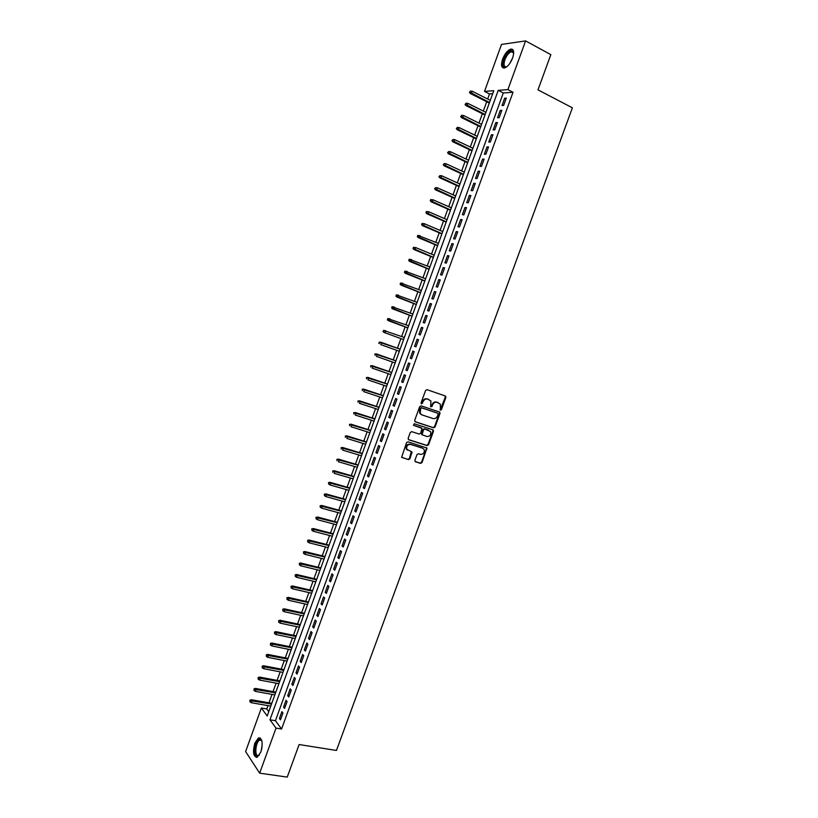 <?xml version="1.0" encoding="UTF-8"?>
<svg xmlns="http://www.w3.org/2000/svg" width="818" height="818" viewBox="0 0 818 818"><rect width="100%" height="100%" fill="white"/><g stroke="black" fill="none" stroke-linecap="round" stroke-linejoin="round"><path stroke-width="1.23" d="M440.401 410.237L441.403 409.665L445.861 397.466L445.278 395.973L427.027 389.685L425.585 390.493L421.086 402.814L421.505 403.867L423.1 401.71C424.123 399.532 425.667 398.663 427.722 399.112L430.922 401.004L430.636 406.771L432.006 406.505L432.579 404.92C433.601 402.742 435.125 401.883 437.17 402.323L440.319 404.174L440.401 410.237M440.094 410.012L445.289 397.221L444.961 395.871M421.198 403.652L422.548 401.454L423.1 401.71M430.687 406.843L432.027 404.665L432.579 404.92M254.838 743.112L258.498 737.887C262.353 738.184 263.13 742.887 260.85 752.008L257.2 757.223C253.335 756.885 252.547 752.182 254.838 743.112M502.589 59.182C504.788 53.753 507.477 50.399 510.647 49.121C513.827 48.906 514.491 51.841 512.641 57.935C510.432 63.375 507.753 66.718 504.614 67.976C501.403 68.201 500.728 65.266 502.589 59.182M414.89 460.34L415.483 461.802L420.616 463.377L422.047 462.548L426.924 448.059L408.008 441.812L406.566 442.64L401.638 457.242L408.489 459.644L409.93 458.816L411.996 452.017L406.843 449.317C406.198 446.086 407.446 444.46 410.585 444.419L422.681 448.233L424.133 449.44C424.808 452.651 423.581 454.297 420.442 454.358L418.438 453.734L416.996 454.563L414.89 460.34M525.585 40.9L550.831 54.642L537.978 89.847L572.395 107.823L336.454 750.464L299.122 744.544L287.241 777.1L259.654 773.163L245.604 751.568L261.371 707.999L267.189 715.985L493.786 90.686L484.512 91.401L501.506 44.428L525.585 40.9L507.896 89.612L498.213 90.348L269.96 719.789L276.024 728.112L259.654 773.163M513.029 92.25L503.295 92.955L275.441 720.709L281.566 729.022L513.029 92.25L507.896 89.612M281.566 729.022L276.024 728.112M433.622 427.824L435.053 427.006L440.002 413.479L439.419 411.996L421.127 405.861L419.675 406.669L414.695 420.34L415.299 421.832L433.622 427.824L433.07 427.548L434.491 426.73L439.44 413.223L439.154 411.914M433.479 431.301L428.54 444.798L427.119 445.616L408.744 439.798L408.141 438.315L410.268 432.477L411.72 431.659L419.205 434.061L420.636 433.233L421.986 428.346L413.663 425.37L414.256 423.755L432.896 429.828L433.479 431.301L432.926 431.025L427.988 444.501L428.54 444.798M503.622 105.45L506.291 98.109L504.675 98.211L502.017 105.532L503.622 105.45M499.184 117.68L501.843 110.338L500.238 110.41L497.589 117.731L499.184 117.68M494.747 129.888L497.405 122.557L495.81 122.608L493.162 129.909L494.747 129.888M490.319 142.076L492.968 134.766L491.393 134.776L488.745 142.076L490.319 142.076M485.892 154.254L488.54 146.954L486.976 146.933L484.338 154.224L485.892 154.254M481.475 166.422L484.123 159.121L482.569 159.081L479.931 166.351L481.475 166.422M477.068 178.559L479.706 171.279L478.172 171.197L475.524 178.467L477.068 178.559M472.661 190.686L475.299 183.416L473.775 183.314L471.137 190.563L472.661 190.686M468.264 202.803L470.902 195.533L469.379 195.4L466.751 202.649L468.264 202.803M463.867 214.899L466.505 207.639L464.992 207.475L462.364 214.715L463.867 214.899M459.481 226.975L462.109 219.725L460.616 219.531L457.988 226.76L459.481 226.975M455.094 239.03L457.722 231.801L456.239 231.576L453.622 238.795L455.094 239.03M450.718 251.075L453.346 243.856L451.873 243.6L449.256 250.809L450.718 251.075M446.352 263.11L448.97 255.891L447.518 255.615L444.9 262.813L446.352 263.11M441.986 275.124L444.603 267.915L443.162 267.609L440.544 274.797L441.986 275.124M437.63 287.118L440.248 279.92L438.806 279.582L436.199 286.76L437.63 287.118M433.284 299.102L435.892 291.914L434.46 291.545L431.863 298.713L433.284 299.102M428.939 311.065L431.546 303.887L430.125 303.488L427.528 310.646L428.939 311.065M424.593 323.008L427.2 315.84L425.8 315.421L423.203 322.568L424.593 323.008M420.258 334.94L422.865 327.783L421.464 327.333L418.877 334.47L420.258 334.94M415.933 346.852L418.53 339.705L417.149 339.225L414.562 346.362L415.933 346.852M411.607 358.754L414.205 351.617L412.834 351.106L410.247 358.233L411.607 358.754L410.247 358.233M407.292 370.636L409.879 363.509L408.53 362.977L405.943 370.084L407.292 370.636M402.977 382.507L405.564 375.39L404.225 374.818L401.648 381.924L402.977 382.507M398.673 394.358L401.26 387.251L399.93 386.658L397.354 393.744L398.673 394.358M394.378 406.198L396.955 399.092L395.636 398.468L393.059 405.554L394.378 406.198M390.084 418.018L392.66 410.922L391.352 410.268L388.775 417.344L390.084 418.018M385.799 429.818L388.366 422.732L387.067 422.057L384.501 429.123L385.799 429.818M381.515 441.608L384.082 434.532L382.793 433.826L380.237 440.882L381.515 441.608M377.241 453.376L379.808 446.321L378.529 445.585L375.963 452.63L377.241 453.376M372.967 465.135L375.534 458.08L374.266 457.323L371.709 464.358L372.967 465.135M368.703 476.874L371.26 469.829L370.002 469.041L367.456 476.066L368.703 476.874M364.45 488.602L366.996 481.567L365.758 480.749L363.212 487.763L364.45 488.602M360.196 500.309L362.742 493.285L361.505 492.436L358.969 499.45L360.196 500.309M355.942 512.007L358.488 504.992L357.272 504.113L354.726 511.107L355.942 512.007M351.699 523.684L354.245 516.679L353.039 515.769L350.503 522.763L351.699 523.684M347.466 535.34L350.012 528.346L348.805 527.416L346.27 534.399L347.466 535.34M343.233 546.986L345.779 540.003L344.582 539.042L342.057 546.015L343.233 546.986M339.01 558.622L341.546 551.639L340.37 550.657L337.834 557.62L339.01 558.622M334.797 570.238L337.323 563.265L336.157 562.263L333.632 569.205L334.797 570.238M330.574 581.833L333.11 574.88L331.944 573.837L329.429 580.78L330.574 581.833M326.372 593.418L328.897 586.475L327.752 585.412L325.227 592.344L326.372 593.418M322.169 604.993L324.685 598.05L323.55 596.956L321.034 603.878L322.169 604.993M317.967 616.547L320.492 609.615L319.368 608.5L316.852 615.412L317.967 616.547M313.785 628.081L316.29 621.159L315.175 620.013L312.67 626.925L313.785 628.081M309.593 639.604L312.108 632.692L311.004 631.527L308.498 638.418L309.593 639.604M305.411 651.118L307.926 644.206L306.832 643.009L304.327 649.901L305.411 651.118M301.239 662.611L303.744 655.709L302.66 654.492L300.165 661.363L301.239 662.611M297.067 674.083L299.572 667.202L298.498 665.944L296.004 672.815L297.067 674.083M292.905 685.545L295.4 678.674L294.347 677.396L291.852 684.257L292.905 685.545M288.754 696.997L291.239 690.126L290.196 688.828L287.701 695.678L288.754 696.997M284.592 708.429L287.087 701.568L286.044 700.239L283.56 707.079L284.592 708.429M281.903 711.64L279.429 718.47L280.451 719.84L282.936 712.989L281.903 711.64M492.692 93.712L489.522 93.947L487.681 99.039M486.7 101.729L483.326 111.064M482.364 113.733L478.98 123.068M478.019 125.706L474.634 135.062M473.683 137.669L470.289 147.036M469.358 149.612L465.963 158.999M465.043 161.545L461.638 170.942M460.728 173.457L457.313 182.874M456.413 185.359L452.998 194.786M452.109 197.24L448.693 206.678M447.814 209.111L444.389 218.559M443.52 220.962L440.094 230.431M439.235 232.793L435.8 242.271M434.951 244.613L431.515 254.112M430.677 256.423L427.231 265.922M426.403 268.212L422.957 277.721M422.139 279.981L418.683 289.511M417.886 291.74L414.429 301.28M413.632 303.478L410.166 313.038M409.378 315.206L405.912 324.777M405.135 326.914L401.669 336.495M400.902 338.611L397.436 348.192M396.669 350.309L393.213 359.859M392.435 361.996L388.99 371.505M388.202 373.673L384.777 383.141M383.979 385.329L380.564 394.767M379.767 396.975L376.362 406.372M375.554 408.601L372.159 417.957M371.341 420.217L367.967 429.532M367.149 431.812L363.785 441.096M362.947 443.397L359.603 452.64M358.754 454.961L355.421 464.164M354.572 466.516L351.249 475.677M350.401 478.049L347.088 487.18M346.229 489.563L342.926 498.663M342.057 501.076L338.775 510.135M337.895 512.559L334.623 521.587M333.734 524.041L330.482 533.019M329.582 535.504L326.341 544.451M325.441 546.945L322.21 555.851M321.3 558.377L318.09 567.252M317.169 569.788L313.969 578.633M313.038 581.189L309.848 589.993M308.918 592.58L305.738 601.342M304.797 603.95L301.627 612.672M300.676 615.3L297.527 623.991M296.576 626.639L293.437 635.3M292.466 637.968L289.347 646.588M288.376 649.277L285.267 657.866M284.286 660.576L281.188 669.124M280.196 671.854L277.108 680.371M276.116 683.122L273.038 691.609M272.036 694.38L268.979 702.826M267.967 705.617L266.77 708.93L268.764 711.64M266.77 708.93L261.371 707.999M489.522 93.947L484.512 91.401M503.295 92.955L498.213 90.348M275.441 720.709L269.96 719.789M504.675 98.211L506.005 98.886M500.238 110.41L501.577 111.084M495.81 122.608L497.15 123.262M491.393 134.776L492.733 135.43M486.976 146.933L488.315 147.577M482.569 159.081L483.908 159.714M478.172 171.197L479.512 171.821M473.775 183.314L475.115 183.927M469.379 195.4L470.728 196.003M464.992 207.475L466.342 208.079M460.616 219.531L461.966 220.124M456.239 231.576L457.599 232.159M451.873 243.6L453.233 244.173M447.518 255.615L448.867 256.177M443.162 267.609L444.522 268.161M438.806 279.582L440.166 280.134M434.46 291.545L435.83 292.087M430.125 303.488L431.495 304.02M425.8 315.421L427.16 315.942M421.464 327.333L422.834 327.844M417.149 339.225L418.519 339.736M405.943 370.084L407.323 370.564M401.648 381.924L403.018 382.395M397.354 393.744L398.734 394.215M393.059 405.554L394.45 406.014M388.775 417.344L390.166 417.793M384.501 429.123L385.891 429.562M380.237 440.882L381.617 441.311M375.963 452.63L377.354 453.049M371.709 464.358L373.1 464.767M367.456 476.066L368.846 476.475M363.212 487.763L364.603 488.162M358.969 499.45L360.36 499.839M354.726 511.107L356.127 511.495M350.503 522.763L351.904 523.142M346.27 534.399L347.681 534.767M342.057 546.015L343.458 546.373M337.834 557.62L339.245 557.968M333.632 569.205L335.043 569.553M329.429 580.78L330.84 581.117M325.227 592.344L326.648 592.672M321.034 603.878L322.456 604.205M316.852 615.412L318.274 615.719M312.67 626.925L314.092 627.222M308.498 638.418L309.92 638.715M304.327 649.901L305.748 650.187M300.165 661.363L301.586 661.65M296.004 672.815L297.435 673.091M291.852 684.257L293.284 684.523M287.701 695.678L289.132 695.934M283.56 707.079L284.991 707.325M279.429 718.47L280.86 718.715M432.027 404.665C433.039 402.497 434.562 401.628 436.607 402.078L438.121 402.589M422.548 401.454C423.571 399.276 425.104 398.417 427.17 398.867L428.693 399.389M414.951 421.618L433.07 427.548M438.131 414.276L437.722 413.233L421.659 407.855L420.646 408.427L420.248 413.468L421.965 414.9L432.947 418.54C434.992 418.959 436.515 418.1 437.528 415.933L438.131 414.276M421.342 414.603L419.695 413.213L419.491 409.849L421.106 407.599L437.16 412.978M408.356 439.552L426.567 445.329L427.988 444.501M421.147 427.753L413.376 425.176M426.904 436.536C430.074 436.485 431.291 434.828 430.565 431.567L424.91 429.031L423.479 429.849L422.129 434.726L426.904 436.536M422.395 435.033L421.515 433.417L422.926 429.573L424.358 428.755L428.591 430.125M432.926 431.025L432.681 429.757M407.609 450.217L406.301 449.021C405.656 445.8 406.904 444.164 410.043 444.133L422.139 447.937M401.781 457.446L407.947 459.338L409.389 458.509L411.311 451.505M415.063 461.526L420.074 463.07L421.505 462.242L426.423 448.785L426.219 447.569M470.452 91.074L469.409 92.332L470.452 91.074L472.211 91.238L471.424 93.426L470.33 93.508L489.317 103.048M470.023 92.281L489.501 102.516M472.211 91.238L490.289 100.348M470.33 93.508L469.409 92.332M507.017 66.595C503.295 68.088 502.313 65.726 504.062 59.53C507.211 52.618 510.207 49.918 513.05 51.411L513.684 53.446M513.663 53.252L513.213 52.25L511.342 51.708C508.796 52.72 506.649 55.409 504.89 59.755C503.397 64.622 503.939 66.974 506.506 66.8L506.853 66.687M512.814 49.612L511.434 49.622C508.285 50.89 505.616 54.213 503.428 59.602C502.007 63.814 502.027 66.636 503.479 68.058M259.337 755.126L257.609 756.2C252.905 757.11 255.206 739.421 259.787 739.175L261.872 740.822M261.852 740.771L259.787 740.024C255.676 741.466 254.163 756.497 258.243 755.648L259.306 755.167M260.134 737.908L259.367 738.092C254.756 739.666 252.404 756.333 256.678 757.386M466.076 103.201L465.043 104.448L466.076 103.201L467.835 103.365L467.047 105.542L465.963 105.604L484.972 115.021M465.636 104.407L485.156 114.52M467.835 103.365L485.933 112.363M465.963 105.604L465.043 104.448M461.7 115.307L460.667 116.545L461.7 115.307L463.458 115.471L462.671 117.649L461.597 117.69L480.636 126.984M461.27 116.524L480.81 126.514M463.458 115.471L481.587 124.356M461.597 117.69L460.667 116.545M457.334 127.403L456.311 128.62L457.334 127.403L459.092 127.567L458.305 129.745L457.242 129.755L476.311 138.927M456.904 128.61L476.475 138.477M459.092 127.567L477.252 136.33M457.242 129.755L456.311 128.62M452.978 139.489L451.955 140.696L452.978 139.489L454.726 139.643L453.949 141.811L452.886 141.811L471.986 150.86M452.538 140.696L472.139 150.44M454.726 139.643L472.916 148.283M452.886 141.811L451.955 140.696M448.622 151.545L447.599 152.741L448.622 151.545L450.37 151.698L449.593 153.866L448.54 153.845L467.671 162.772M448.182 152.751L467.814 162.383M450.37 151.698L468.591 160.226M448.54 153.845L447.599 152.741M444.266 163.59L443.254 164.776L444.266 163.59L446.025 163.743L445.237 165.911L444.205 165.87L463.356 174.674M443.837 164.796L463.489 174.306M446.025 163.743L464.266 172.158M444.205 165.87L443.254 164.776M439.92 175.625L438.918 176.79L439.92 175.625L441.679 175.768L440.902 177.935L439.869 177.864L459.051 186.555M439.491 176.821L459.174 186.207M441.679 175.768L459.951 184.07M439.869 177.864L438.918 176.79M435.585 187.639L434.583 188.794L435.585 187.639L437.344 187.782L436.556 189.94L435.534 189.858L454.747 198.416M435.156 188.835L454.859 198.109M437.344 187.782L455.636 195.962M435.534 189.858L434.583 188.794M430.687 199.582L430.258 200.778L430.82 200.839L431.25 199.633L430.687 199.582L433.008 199.776L432.231 201.934L431.219 201.821L450.452 210.267M430.82 200.839L450.554 209.981M431.25 199.633L433.008 199.776L451.331 207.844M431.219 201.821L430.258 200.778M426.372 211.545L425.933 212.741L426.495 212.813L426.924 211.617L426.372 211.545L428.683 211.75L427.906 213.907L426.894 213.784L446.168 222.107M426.495 212.813L446.26 221.842M426.924 211.617L428.683 211.75L447.037 219.705M426.894 213.784L425.933 212.741M422.047 223.498L421.618 224.694L422.17 224.776L422.609 223.58L422.047 223.498L424.358 223.713L423.581 225.87L422.589 225.717L441.884 233.928M422.17 224.776L441.965 233.692M422.609 223.58L424.358 223.713L442.743 231.555M422.589 225.717L421.618 224.694M417.742 235.441L417.313 236.637L417.865 236.729L418.295 235.533L417.742 235.441L420.043 235.666L419.266 237.813L418.284 237.639L437.61 245.727M417.865 236.729L437.681 245.512M418.295 235.533L438.448 243.386M418.284 237.639L417.313 236.637M413.438 247.363L413.008 248.549L413.55 248.662L413.98 247.465L413.438 247.363L415.738 247.588L414.961 249.735L413.98 249.551L433.336 257.517M413.55 248.662L433.397 257.333M413.98 247.465L415.738 247.588L434.174 255.206M413.98 249.551L413.008 248.549M409.143 259.265L408.703 260.461L409.245 260.574L409.675 259.378L409.143 259.265L411.434 259.51L410.656 261.648L409.685 261.443L429.072 269.286M409.245 260.574L429.123 269.132M409.675 259.378L429.89 267.005M409.685 261.443L408.703 260.461M404.849 271.157L404.419 272.343L404.951 272.476L405.38 271.279L404.849 271.157L407.139 271.402L406.362 273.549L405.401 273.314L424.808 281.044M404.951 272.476L424.859 280.911M405.38 271.279L425.626 278.795M405.401 273.314L404.419 272.343M400.554 283.028L400.125 284.214L400.656 284.357L401.086 283.171L400.554 283.028L402.845 283.284L402.078 285.421L401.117 285.175L420.554 292.783M400.656 284.357L420.595 292.68M401.086 283.171L421.362 290.564M401.117 285.175L400.125 284.214M396.28 294.889L396.372 296.228L396.28 294.889L398.56 295.155L397.783 297.292L396.832 297.016L416.301 304.511M396.372 296.228L416.331 304.429M396.802 295.042L417.098 302.312M396.832 297.016L395.851 296.075M391.996 306.73L392.098 308.079L392.528 306.893L391.996 306.73L394.276 307.006L393.509 309.132L392.568 308.846L412.057 316.218M392.098 308.079L412.078 316.167M392.528 306.893L412.845 314.051M392.568 308.846L391.577 307.916M387.732 318.56L387.824 319.91L387.732 318.56L390.002 318.836L389.235 320.963L388.305 320.656L407.824 327.916M387.824 319.91L407.834 327.885M388.253 318.734L408.601 325.779M388.305 320.656L387.303 319.736M384.041 332.445L403.591 339.593L384.041 332.445L383.039 331.546L383.979 330.554L383.039 331.546M383.468 330.37L404.358 337.486M383.979 330.554L385.738 330.656L384.971 332.783L383.55 331.73M379.204 342.159L379.296 343.54L379.204 342.159L381.474 342.456L380.707 344.582L399.358 351.28M379.296 343.54L378.785 343.345M379.716 342.353L400.114 349.174L380.554 342.108M374.951 353.938L375.033 355.329L374.951 353.938L377.21 354.245L376.454 356.372L395.125 362.947M375.462 354.143L395.881 360.85M376.3 353.877L395.902 360.81M370.707 365.707L370.779 367.098L370.707 365.707L372.967 366.014L372.2 368.131L390.902 374.603M371.208 365.922L391.658 372.507M372.057 365.626L391.689 372.446M366.464 377.456L366.536 378.857L366.464 377.456L368.714 377.773L367.957 379.889L386.679 386.249M366.965 377.681L387.435 384.153M367.824 377.364L387.476 384.061M362.231 389.184L362.302 390.595L362.231 389.184L364.48 389.511L363.713 391.628L382.466 397.875M362.722 389.419L383.223 395.789M363.591 389.082L383.264 395.667M357.998 400.902L358.069 402.323L357.998 400.902L360.237 401.239L359.48 403.346L378.264 409.491M358.488 401.147L379.02 407.405M359.358 400.789L379.071 407.262M353.775 412.599L353.836 414.031L353.775 412.599L356.014 412.947L355.247 415.053L374.061 421.086M354.255 412.865L374.818 419M355.135 412.476L374.869 418.836M349.552 424.286L349.613 425.728L349.552 424.286L351.791 424.644L351.024 426.74L369.859 432.671M350.032 424.562L370.615 430.585M350.922 424.153L370.687 430.391M345.339 435.953L345.401 437.405L345.339 435.953L347.568 436.321L346.812 438.417L365.666 444.235M345.82 436.239L366.423 442.149M346.709 435.81L366.505 441.935M341.137 447.61L341.188 449.072L341.137 447.61L343.356 447.978L342.599 450.074L361.484 455.779M341.607 447.906L362.241 453.704M342.507 447.456L362.323 453.469M336.934 459.246L336.975 460.718L336.934 459.246L339.153 459.624L338.396 461.72L357.302 467.313M337.394 459.552L358.059 465.248M338.315 459.082L358.151 464.982M332.732 470.871L332.773 472.354L332.732 470.871L334.951 471.26L334.194 473.346L353.131 478.837M333.202 471.188L353.877 476.761M334.112 470.687L353.989 476.475M328.539 482.477L328.58 483.97L328.539 482.477L330.758 482.876L330.002 484.962L348.959 490.34M329 482.804L349.705 488.274M329.93 482.283L349.828 487.957M330.002 484.962L328.58 483.97M324.357 494.072L324.388 495.575L324.357 494.072L326.566 494.471L325.809 496.557L344.797 501.833M324.807 494.409L345.544 499.767M325.748 493.868L345.666 499.43M325.809 496.557L324.388 495.575M320.175 505.647L320.206 507.16L320.175 505.647L322.384 506.056L321.627 508.142L340.636 513.305M320.625 505.994L341.382 511.24M321.566 505.432L341.515 510.882M321.627 508.142L320.206 507.16M316.004 517.211L316.034 518.724L316.004 517.211L318.202 517.63L317.445 519.706L336.484 524.767M316.454 517.569L337.231 522.702M317.394 516.986L337.374 522.313M317.445 519.706L316.034 518.724M311.832 528.755L311.863 530.279L311.832 528.755L314.03 529.185L313.274 531.26L332.333 536.209M312.271 529.134L333.079 534.154M313.233 528.52L333.233 533.745M313.274 531.26L311.863 530.279M307.67 540.289L307.691 541.823L307.67 540.289L309.071 540.033L309.858 540.718L309.112 542.794L328.192 547.641M308.11 540.667L328.938 545.586M309.071 540.033L329.102 545.146M309.112 542.794L307.691 541.823M303.509 551.802L303.529 553.346L303.509 551.802L304.92 551.547L305.697 552.242L304.95 554.318L324.061 559.062M303.948 552.201L324.797 557.007M304.92 551.547L324.971 556.547M304.95 554.318L303.529 553.346M299.357 563.305L299.378 564.86L299.357 563.305L300.768 563.029L301.545 563.755L300.789 565.821L319.93 570.453M299.787 563.704L320.666 568.408M300.768 563.029L320.85 567.917M300.789 565.821L299.378 564.86M295.216 574.798L295.226 576.353L295.216 574.798L296.627 574.502L297.394 575.248L296.648 577.314L315.799 581.843M295.635 575.207L316.546 579.798M296.627 574.502L316.73 579.287M296.648 577.314L295.226 576.353M291.075 586.261L291.075 587.835L291.075 586.261L292.486 585.964L293.243 586.721L292.496 588.786L311.678 593.214M291.494 586.69L312.425 591.169M292.486 585.964L312.619 590.637M292.496 588.786L291.075 587.835M286.934 597.723L286.934 599.297L286.934 597.723L288.355 597.406L289.102 598.193L288.355 600.248L307.568 604.563M287.353 598.152L308.304 602.529M288.355 597.406L308.509 601.966M288.355 600.248L286.934 599.297M282.803 609.165L282.803 610.749L282.803 609.165L284.224 608.837L284.971 609.635L284.224 611.7L303.458 615.913M283.212 609.604L304.194 613.868M284.224 608.837L304.408 613.285M284.224 611.7L282.803 610.749M278.682 620.586L278.672 622.181L278.682 620.586L280.104 620.249L280.84 621.066L280.093 623.122L299.347 627.232M279.091 621.036L300.094 625.197M280.104 620.249L300.308 624.594M280.093 623.122L278.672 622.181M274.562 631.997L274.551 633.602L274.562 631.997L275.983 631.649L276.719 632.488L275.973 634.543L295.247 638.541M274.96 632.457L295.993 636.506M275.983 631.649L296.218 635.883M275.973 634.543L274.551 633.602M270.441 643.388L270.431 645.003L270.441 643.388L271.873 643.04L272.599 643.889L271.852 645.944L291.157 649.84M270.84 643.868L291.893 647.805M271.873 643.04L292.128 647.161M271.852 645.944L270.431 645.003M266.341 654.768L266.32 656.394L266.341 654.768L267.772 654.41L268.488 655.279L267.742 657.324L287.067 661.128M266.729 655.259L287.803 659.093M267.772 654.41L288.048 658.418M267.742 657.324L266.32 656.394M262.23 666.138L262.21 667.774L262.23 666.138L263.672 665.76L264.378 666.65L263.641 668.695L282.987 672.386M262.619 666.629L283.723 670.361M263.672 665.76L283.979 669.666M263.641 668.695L262.21 667.774M258.13 677.488L258.11 679.134L258.13 677.488L259.572 677.1L260.277 678.01L259.531 680.055L278.907 683.644M258.519 677.999L279.644 681.619M259.572 677.1L279.909 680.893M259.531 680.055L258.11 679.134M254.04 688.828L254.009 690.474L254.04 688.828L255.482 688.429L256.177 689.349L255.441 691.394L274.838 694.881M254.429 689.339L275.574 692.856M255.482 688.429L275.84 692.11M255.441 691.394L254.009 690.474M249.95 700.147L249.919 701.803L249.95 700.147L251.402 699.738L252.087 700.678L251.351 702.723L270.768 706.108M250.328 700.668L271.504 704.083M251.402 699.738L271.781 703.316M251.351 702.723L249.919 701.803M440.83 409.409L441.403 409.665M421.965 403.049L422.517 403.305M431.444 406.249L432.006 406.505M436.607 402.078L437.17 402.323M427.17 398.867L427.722 399.112M445.289 397.221L445.861 397.466M439.44 413.223L440.002 413.479M434.491 426.73L435.053 427.006M421.106 407.599L421.659 407.855M420.094 408.172L420.646 408.427M419.491 409.849L420.043 410.104M426.567 445.329L427.119 445.616M420.902 427.63L421.444 427.896M424.358 428.755L424.91 429.031M422.926 429.573L423.479 429.849M421.515 433.417L422.068 433.693M410.043 444.133L410.585 444.419M411.505 452.722L412.047 453.019M409.389 458.509L409.93 458.816M407.947 459.338L408.489 459.644M426.423 448.785L426.976 449.082M421.505 462.242L422.047 462.548M420.074 463.07L420.616 463.377M509.839 63.395L512.743 57.669M261.504 749.84L262.108 746.456M258.498 737.887L259.48 738.051M445.207 396.137L445.779 396.382M439.368 412.16L439.931 412.415M419.695 413.213L420.248 413.468M421.577 434.44L422.129 434.726M432.865 429.982L433.417 430.258M406.301 449.021L406.843 449.317M411.454 451.72L411.996 452.017M426.372 447.763L426.924 448.059M513.213 52.25L513.05 51.411M513.632 52.925L511.342 51.708M261.177 740.085L260.778 739.38M261.453 740.29L259.787 740.024"/></g></svg>
